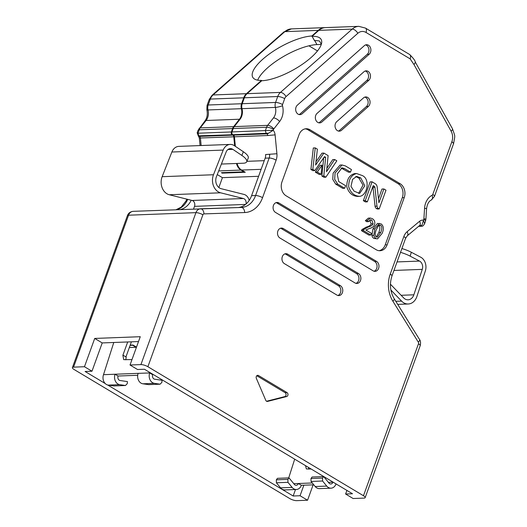 <?xml version="1.0" encoding="UTF-8"?>
<svg xmlns="http://www.w3.org/2000/svg" width="527" height="527" viewBox="0 0 527 527"><rect width="100%" height="100%" fill="white"/><g stroke="black" fill="none" stroke-linecap="round" stroke-linejoin="round"><path stroke-width="0.79" d="M321.318 44.294L319.52 41.066A39.196 13.05 -29.1 0 0 314.481 40.632L312.083 36.33A39.196 13.05 150.9 0 1 321.141 39.453A39.196 13.05 150.9 0 1 302.775 64.004A39.196 13.05 150.9 0 1 261.735 80.743L247.071 93.674A10.454 8.248 87.8 0 0 244.357 97.785L242.216 103.714A6.792 5.362 87.8 0 0 242.005 108.661A10.441 8.241 -92.2 0 1 240.088 119.207L234.278 126.612A6.792 5.362 87.8 0 0 233.23 128.522L231.999 131.934A2.088 1.647 87.8 0 0 232.815 134.721L233.474 135.116A2.088 1.647 -92.2 0 1 234.429 136.783L235.352 146.341M133.186 211.334A6.792 5.362 87.8 0 0 128.562 215.2A5.224 1.469 -160.1 0 0 127.402 215.668C128.364 213.125 130.294 211.683 133.186 211.334L241.287 207.447A20.902 16.495 87.8 0 0 241.353 207.447A20.902 16.495 87.8 0 0 255.582 195.543L269.165 158.021L265.16 158.172A6.792 5.362 87.8 0 0 265.601 154.549L276.912 153.739L275.094 134.866L267.795 135.525A2.088 1.647 87.8 0 0 266.84 133.851L266.181 133.456L265.358 130.676L266.596 127.257A6.792 5.362 -92.2 0 1 267.637 125.354L273.447 117.943A10.441 8.241 87.8 0 0 275.371 107.403A6.792 5.362 -92.2 0 1 275.575 102.449L277.722 96.527A5.224 1.469 19.9 0 1 284.685 98.654A5.224 4.124 -92.2 0 1 286.042 96.593L357.813 33.287A10.454 8.248 -92.2 0 1 366.021 32.463L410.144 58.866L414.031 64.643L415.388 62.219C415.072 60.519 413.148 57.944 409.617 54.498L365.501 28.102L358.808 26.35L325.449 27.608A15.678 12.371 87.8 0 0 318.842 30.362L312.083 36.33M237.117 163.456A10.454 8.248 87.8 0 0 241.603 170.063L261.122 169.325M231.999 131.934L273.236 130.281L268.618 133.193A5.224 2.852 120.9 0 1 266.84 133.851L233.474 135.116M232.815 134.721L268.618 133.193M222.354 172.645L222.177 173.133L245.272 172.257L241.603 170.063M136.493 347.135L132.975 345.027L130.202 345.132M363.472 495.736A5.224 1.469 19.9 0 1 365.178 497.633L420.184 345.692A5.224 1.469 -160.1 0 0 418.478 343.795L363.472 495.736L147.889 366.72A5.224 1.469 -160.1 0 0 140.926 364.598L130.017 365.007L137.534 369.499L144.431 369.243L352.504 493.759L345.607 494.023L346.911 490.413M265.16 158.172L251.577 195.695A20.902 16.495 -92.2 0 1 237.993 207.552M295.502 489.524L293.157 496.006L300.054 495.742L303.868 485.202M309.698 469.089L309.981 468.312M365.178 497.633A5.224 1.469 19.9 0 1 364.025 498.107L353.116 498.516L345.607 494.023M300.054 495.742L307.564 500.235L313.13 484.853M307.564 500.235L296.655 500.65A5.224 1.469 19.9 0 1 289.692 498.522L74.109 369.513A5.224 1.469 -160.1 0 1 72.403 367.609A5.224 1.469 -160.1 0 1 73.563 367.141L128.562 215.2L195.932 212.651A6.792 5.362 -92.2 0 1 200.556 208.784L200.583 208.784A5.224 3.208 88.1 0 1 203.962 213.89L244.68 212.546A5.224 3.208 -91.9 0 0 241.3 207.447L200.583 208.784M138.509 341.555L102.225 342.925L91.981 371.225L84.465 366.726L73.563 367.141M105.235 383.544L85.084 371.482L91.981 371.225M130.017 365.007L140.268 336.707L94.715 338.433L102.225 342.925M94.715 338.433L84.465 366.726M414.031 64.643L451.119 131.183C452.845 134.51 453.108 137.982 451.916 141.605L432.772 194.483A1.568 1.238 -92.2 0 1 432.12 195.267A15.665 12.365 87.8 0 0 424.564 208.29L423.899 218.771A1.568 1.238 -92.2 0 1 423.794 219.291A5.224 1.469 19.9 0 1 425.5 221.175L425.908 219.225A5.224 0.408 -176.4 0 0 423.899 218.771M421.831 226.248C422.628 226.346 423.543 225.503 424.578 223.731L423.464 220.187A7.312 5.771 87.8 0 0 419.545 221.307L407.14 231.676A5.224 2.74 50.1 0 1 407.318 235.773M419.65 225.47A2.088 1.647 -92.2 0 1 420.256 225.668L420.921 226.063L422.041 225.009L423.794 219.291M418.846 226.142L421.804 226.254M286.695 396.535A2.088 1.647 87.8 0 0 287.979 394.743A2.088 1.647 87.8 0 0 287.024 392.602L258.493 375.527A2.088 1.647 87.8 0 0 257.723 375.323A2.088 1.647 87.8 0 0 256.359 378.386L265.773 400.336A2.088 1.647 87.8 0 0 267.288 401.449A2.088 1.647 87.8 0 0 267.571 401.409L286.695 396.535L284.771 396.607L266.543 401.251M369.183 54.241A5.224 4.124 87.8 0 0 370.672 48.339A5.224 4.124 87.8 0 0 366.614 44.723A5.224 4.124 87.8 0 0 364.361 45.651L297.38 105.13A5.224 4.124 87.8 0 0 295.884 111.032A5.224 4.124 87.8 0 0 299.942 114.649A5.224 4.124 87.8 0 0 302.195 113.72L369.183 54.241L367.26 54.321L300.271 113.792A5.224 4.124 -92.2 0 1 299.013 114.537M340.363 285.66L287.782 254.192A5.224 4.124 87.8 0 0 285.878 253.685A5.224 4.124 87.8 0 0 282.024 257.828A5.224 4.124 87.8 0 0 284.369 263.625L336.951 295.087A5.224 4.124 87.8 0 0 338.854 295.594A5.224 4.124 87.8 0 0 342.708 291.451A5.224 4.124 87.8 0 0 340.363 285.66L338.439 285.733A5.224 4.124 -92.2 0 1 340.85 290.917A5.224 4.124 -92.2 0 1 337.886 295.489M355.046 282.966A5.224 4.124 87.8 0 0 356.95 283.473A5.224 4.124 87.8 0 0 360.804 279.33A5.224 4.124 87.8 0 0 358.459 273.533L283.348 228.58A5.224 4.124 87.8 0 0 281.438 228.079A5.224 4.124 87.8 0 0 277.584 232.223A5.224 4.124 87.8 0 0 279.929 238.013L355.046 282.966M373.142 270.845A5.224 4.124 87.8 0 0 375.046 271.352A5.224 4.124 87.8 0 0 378.906 267.202A5.224 4.124 87.8 0 0 376.561 261.412L278.908 202.974A5.224 4.124 87.8 0 0 277.004 202.467A5.224 4.124 87.8 0 0 273.151 206.61A5.224 4.124 87.8 0 0 275.496 212.407L373.142 270.845M317.063 113.391A5.224 4.124 87.8 0 0 315.568 119.293A5.224 4.124 87.8 0 0 319.625 122.91A5.224 4.124 87.8 0 0 321.878 121.981L368.768 80.348A5.224 4.124 87.8 0 0 370.264 74.445A5.224 4.124 87.8 0 0 366.206 70.829A5.224 4.124 87.8 0 0 363.953 71.758L317.063 113.391M363.538 97.864L336.746 121.651A5.224 4.124 87.8 0 0 335.251 127.554A5.224 4.124 87.8 0 0 339.309 131.17A5.224 4.124 87.8 0 0 341.562 130.241L368.36 106.454A5.224 4.124 87.8 0 0 369.849 100.552A5.224 4.124 87.8 0 0 365.791 96.935A5.224 4.124 87.8 0 0 363.538 97.864M404.216 197.625A10.454 8.248 87.8 0 0 400.118 183.699L309.981 129.754A10.454 8.248 87.8 0 0 306.174 128.746A10.454 8.248 87.8 0 0 299.053 134.695L281.978 181.861A10.454 8.248 87.8 0 0 286.075 195.787L376.219 249.732A10.454 8.248 87.8 0 0 380.026 250.74A10.454 8.248 87.8 0 0 387.141 244.791L404.216 197.625L402.292 197.697L385.217 244.864A10.454 8.248 -92.2 0 1 379.065 250.707M305.212 128.851A10.454 8.248 -92.2 0 1 308.058 129.826L398.195 183.771A10.454 8.248 -92.2 0 1 402.292 197.697M276.049 202.645A5.224 4.124 -92.2 0 1 276.985 203.047L374.631 261.484A5.224 4.124 -92.2 0 1 377.042 266.669A5.224 4.124 -92.2 0 1 374.078 271.24M280.483 228.257A5.224 4.124 -92.2 0 1 281.418 228.652L356.535 273.605A5.224 4.124 -92.2 0 1 358.946 278.79A5.224 4.124 -92.2 0 1 355.982 283.368M256.801 375.738L285.1 392.674A2.088 1.647 -92.2 0 1 286.056 394.815A2.088 1.647 -92.2 0 1 284.771 396.607M338.439 285.733L285.858 254.264A5.224 4.124 87.8 0 0 284.923 253.862M364.796 97.113A5.224 4.124 -92.2 0 1 368.05 101.191A5.224 4.124 -92.2 0 1 366.436 106.526L339.638 130.314A5.224 4.124 -92.2 0 1 338.387 131.065M365.204 71.013A5.224 4.124 -92.2 0 1 368.465 75.091A5.224 4.124 -92.2 0 1 366.845 80.42L319.955 122.053A5.224 4.124 -92.2 0 1 318.703 122.798M365.619 44.907A5.224 4.124 -92.2 0 1 368.874 48.985A5.224 4.124 -92.2 0 1 367.26 54.321M217.262 174.575L222.414 177.658L258.599 176.295M222.414 177.658L218.85 187.507M129.332 347.53L136.052 347.28L132.712 345.277L130.116 345.376M373.946 238.415L377.563 238.869L373.946 238.415A4.262 3.366 87.8 0 1 371.917 235.417L372.885 228.995L377.49 223.435L381.1 223.896C383.643 225.892 383.992 229.034 382.161 233.323L377.563 238.869M361.43 230.628L368.88 235.088L370.804 235.016L363.353 230.556L361.43 230.628A3.406 2.688 87.8 0 1 362.029 229.522L366.206 227.124C368.959 226.399 370.613 225.332 371.173 223.909L369.717 220.069M365.356 220.675L366.706 221.709L368.637 221.63L367.279 220.596L365.356 220.675L368.36 218.125L370.29 218.053L372.418 218.698C374.572 220.167 375.27 222.177 374.506 224.726C373.775 226.63 371.957 227.927 369.052 228.619L365.883 230.035L371.41 233.342L370.804 235.016M350.501 172.138L344.447 168.515L342.043 167.85L337.221 174.042L338.736 181.571L345.6 185.682L344.658 188.284L337.682 184.107L334.665 179.272L335.073 173.047L341.977 164.977L345.389 165.919L351.443 169.536L350.501 172.138L348.578 172.21L341.153 168.067M344.658 188.284L342.734 188.356L335.758 184.18L332.741 179.345L333.143 173.119L340.053 165.05L341.977 164.977M359.73 196.34L357.807 196.413C352.405 196.13 348.729 192.948 346.792 186.874C346.667 179.503 349.289 175.076 354.651 173.6L356.575 173.528L361.713 175.346C370.613 178.218 367.536 195.438 359.73 196.34C354.328 196.057 350.659 192.875 348.716 186.802C348.597 179.43 351.213 175.004 356.575 173.528M378.465 198.765L381.989 189.035L383.913 188.962L385.988 190.207L379.203 208.949L377.279 209.021L376.377 208.481A2.885 2.273 -92.2 0 1 375.066 206.228L373.004 187.487A1.443 1.14 87.8 0 0 372.787 186.821M379.203 208.949L378.3 208.409A2.885 2.273 -92.2 0 1 376.989 206.156L374.928 187.414A1.443 1.14 87.8 0 0 374.269 186.288L373.208 185.656L367.345 201.854L365.422 201.927L363.347 200.688L370.152 181.881L372.082 181.808L375.211 183.686A4.321 3.412 -92.2 0 1 377.18 187.065L378.913 202.79L383.913 188.962M326.852 168.403L332.748 159.602L334.671 159.529L336.825 160.821L325.851 177.191L323.927 177.263L321.872 176.031L323.69 157.81M325.851 177.191L323.802 175.959L325.66 157.303L324.513 156.618L314.823 170.59L312.9 170.662L310.904 169.463L313.301 147.968L315.232 147.896L317.386 149.187L315.62 165.037L323.907 153.087L321.984 153.159L315.976 161.815M321.108 174.351L319.184 174.424L315.344 172.125L320.093 165.274L322.017 165.201L321.108 174.351L317.267 172.052L315.344 172.125M375.87 238.342A4.262 3.366 -92.2 0 1 373.841 235.345L374.809 228.922L379.414 223.362M363.353 230.556A3.406 2.688 -92.2 0 1 363.953 229.449L368.129 227.051C370.883 226.327 372.536 225.26 373.103 223.837L371.864 220.115L370.646 219.752L368.637 221.63M367.279 220.596L370.29 218.053M376.232 229.772L378.676 225.424A2.437 1.924 -92.2 0 1 379.638 225.062A2.437 1.924 -92.2 0 1 380.566 225.325C382.121 226.287 382.18 228.665 380.738 232.466L377.339 237.19L376.39 236.913C374.849 235.951 374.802 233.566 376.232 229.772M376.344 236.886L378.814 232.539C380.257 228.738 380.198 226.36 378.643 225.391M378.729 225.391L380.566 225.319M344.447 168.515L342.524 168.594M337.682 184.107L335.758 184.18M367.345 201.854L365.27 200.616L363.347 200.688M365.27 200.616L372.082 181.808M323.907 153.087L328.123 155.61L326.523 171.69L334.671 159.529M323.802 175.959L321.872 176.031M325.66 157.303L324 157.362M314.823 170.59L312.827 169.391L310.904 169.463M312.827 169.391L315.232 147.896M317.267 172.052L322.017 165.201M360.784 177.955L364.789 185.748L359.618 193.455L354.065 191.163L350.969 186.374L352.583 179.391L356.68 176.407L360.764 177.942M358.584 193.376L363.017 185.096L358.861 178.027L355.712 176.552M312.287 482.969L293.776 483.681M322.531 478.068L322.596 481.019L311.049 481.461L310.983 478.503L322.531 478.068L323.664 476.573L329.026 483.107A3.136 2.477 87.8 0 0 330.844 484.003A3.136 2.477 87.8 0 0 332.978 482.218L328.426 482.376M336.028 483.905L333.024 482.106M311.18 469.03L306.352 468.944L305.522 465.644M294.692 459.169L288.724 477.897M401.89 248.533A15.678 3.979 17.5 0 1 411.343 252.275L420.75 257.216A10.454 8.248 -92.2 0 1 425.329 271.049L416.903 296.484A12.543 9.894 -92.2 0 1 408.234 303.993A12.543 9.894 -92.2 0 1 401.574 301.101L390.876 290.008M390.428 284.191L403.636 297.887A8.36 6.601 87.8 0 0 408.076 299.81A8.36 6.601 87.8 0 0 413.853 294.81L422.279 269.369A6.271 4.947 87.8 0 0 419.538 261.076L410.125 256.129A15.678 3.979 -162.5 0 0 400.513 252.341M222.177 173.133L221.426 172.678L243.882 171.835L240.964 170.083A10.454 8.248 -92.2 0 1 236.478 163.475M131.974 359.605L123.713 359.651L122.87 355.297L127.699 341.964M131.401 341.825L125.933 356.924M221.406 164.049L243.237 163.225A15.678 4.815 -157.7 0 0 246.735 161.749A15.678 4.815 -157.7 0 0 241.853 155.432L232.855 149.358A6.271 4.947 87.8 0 0 230.352 148.614A6.271 4.947 87.8 0 0 226.149 152L216.439 176.664A8.36 6.601 87.8 0 0 221.188 188.706L244.008 194.423A8.36 6.601 -92.2 0 1 249.179 200.451M245.944 204.101A4.183 3.3 87.8 0 0 243.421 198.521L220.602 192.803A12.543 9.894 -92.2 0 1 213.481 174.747L223.191 150.083A10.454 8.248 -92.2 0 1 230.194 144.431A10.454 8.248 -92.2 0 1 234.37 145.676L243.369 151.75A15.678 4.815 22.3 0 1 248.25 158.067L246.735 161.749M152.883 374.302L152.705 374.743L149.701 372.945L138.166 373.353A7.319 5.771 87.8 0 0 142.857 383.794L148.555 384.624L160.103 384.19L154.404 383.36A7.319 5.771 -92.2 0 1 149.701 372.945L149.879 372.503M138.166 373.353L115.064 374.229L118.074 376.028L137.705 375.283M123.193 355.284L126.197 357.082L125.801 359.836M180.26 209.555A20.902 16.495 87.8 0 0 191.248 200.253M293.157 496.006L107.646 384.987M308.927 45.809L317.478 50.921M276.332 479.814L287.88 479.379L287.953 482.33L276.405 482.772L276.332 479.814L277.465 478.318L289.013 477.884L294.382 484.418A3.136 2.477 87.8 0 0 296.2 485.314A3.136 2.477 87.8 0 0 298.341 483.496L301.352 485.295L313.809 484.827M308.526 467.442L308.44 469.135M335.982 484.017A7.319 5.771 -92.2 0 1 331.002 488.18A7.319 5.771 -92.2 0 1 326.76 486.098L322.596 481.019M244.001 171.499L243.882 171.835M261.695 80.776L261.491 80.407L246.432 93.694L213.066 94.959L284.837 31.646L318.203 30.388L311.839 36.001L314.599 40.632M234.66 145.874L233.79 136.809A2.088 1.647 87.8 0 0 232.835 135.136L232.176 134.747A2.088 1.647 -92.2 0 1 231.353 131.961L232.591 128.542A6.792 5.362 -92.2 0 1 233.639 126.638L239.442 119.234A10.441 8.241 87.8 0 0 241.366 108.687A6.792 5.362 -92.2 0 1 241.57 103.74L243.718 97.811A10.454 8.248 -92.2 0 1 246.432 93.694M230.194 144.431L178.87 146.374A10.454 8.248 87.8 0 0 171.868 152.02L162.151 176.69A12.543 9.894 87.8 0 0 169.279 194.746L192.091 200.464A4.183 3.3 -92.2 0 1 194.516 206.36L193.541 209.054M113.779 342.491L103.509 374.69A7.319 5.771 87.8 0 0 108.206 385.105L113.911 385.935L125.459 385.5L119.754 384.67A7.319 5.771 -92.2 0 1 115.064 374.229L103.509 374.69M160.103 384.19L161.908 382.352L162.066 380.277L154.721 379.209A3.136 2.477 87.8 0 1 152.705 374.743M118.074 376.028A3.136 2.477 87.8 0 0 120.077 380.514L127.422 381.588L127.264 383.663L125.459 385.5M136.17 346.944L136.052 347.28M276.405 482.772L280.568 487.844A7.319 5.771 87.8 0 0 284.811 489.926L296.358 489.491A7.319 5.771 -92.2 0 1 292.116 487.409L287.953 482.33M321.272 44.433L316.958 44.597A39.196 13.05 -29.1 0 0 282.182 57.285A39.196 13.05 -29.1 0 0 257.683 80.163M287.88 479.379L289.013 477.884M301.352 485.295A7.319 5.771 -92.2 0 1 296.358 489.491M311.049 481.461L315.212 486.533A7.319 5.771 87.8 0 0 319.454 488.615L331.002 488.18M323.664 476.573L312.116 477.007L310.983 478.503M261.491 80.407A39.202 13.05 150.9 0 1 252.749 77.271A39.202 13.05 150.9 0 1 270.911 52.865A39.202 13.05 150.9 0 1 311.839 36.001M316.681 40.651L314.481 40.731M318.203 30.388A15.678 12.371 -92.2 0 1 324.803 27.635A15.678 12.371 -92.2 0 1 325.126 27.628M211.979 95.374A5.224 2.701 -131.4 0 1 213.066 94.959A10.454 8.248 87.8 0 0 210.352 99.069L208.211 104.998A6.792 5.362 87.8 0 0 208.007 109.952A10.441 8.241 -92.2 0 1 206.083 120.492L200.273 127.896A6.792 5.362 87.8 0 0 199.232 129.807A5.224 1.469 19.9 0 0 198.073 130.274L197.157 132.804L197.994 133.219L198.811 136.006L199.469 136.401A2.088 1.647 -92.2 0 1 200.425 138.074L201.143 145.531M198.126 135.861L232.176 134.747M244.357 97.785L277.722 96.527A10.454 8.248 -92.2 0 1 280.436 92.409L352.207 29.104L318.842 30.362M286.042 96.593A5.224 2.701 -131.4 0 0 280.436 92.409L247.071 93.674M242.005 108.661L275.371 107.403A5.224 0.87 -14.6 0 0 282.492 105.723A1.568 1.238 -92.2 0 1 282.538 104.577A5.224 1.469 19.9 0 0 275.575 102.449L242.216 103.714M233.23 128.522L266.596 127.257A5.224 1.469 19.9 0 1 273.559 129.385A1.568 1.238 -92.2 0 1 273.803 128.944A5.224 2.352 38.1 0 0 267.637 125.354L234.278 126.612M267.795 135.525L234.429 136.783M246.913 161.328L264.258 160.669M275.094 134.866A7.319 5.771 87.8 0 0 273.236 130.281L273.559 129.385M282.538 104.577L284.685 98.654M273.447 117.943A5.224 2.352 38.1 0 1 279.606 121.539A15.665 12.365 87.8 0 0 282.492 105.723M273.803 128.944L279.606 121.539M358.795 26.35A15.678 12.371 87.8 0 0 352.207 29.104A5.224 2.701 48.6 0 1 357.813 33.287M365.54 28.122A5.224 2.852 120.9 0 1 366.021 32.463M420.184 345.692C420.823 342.925 420.612 340.87 419.551 339.526L394.13 298.611C390.099 291.576 389.374 284.033 391.95 275.99A5.224 1.469 -160.1 0 0 390.243 274.093A26.133 20.619 87.8 0 0 392.898 301.253A5.224 1.877 -31.8 0 0 394.143 298.631M392.898 301.253L418.319 342.161A5.224 1.877 -31.8 0 0 419.558 339.546M418.319 342.161A1.568 1.238 -92.2 0 1 418.478 343.795M391.95 275.99L405.533 238.467A5.224 1.469 -160.1 0 0 403.827 236.57L390.243 274.093M244.68 212.546A26.133 20.619 87.8 0 0 262.551 197.671A5.224 1.469 -160.1 0 0 255.582 195.543L251.577 195.695M262.551 197.671L276.135 160.149A5.224 1.469 -160.1 0 0 269.165 158.021A6.792 5.362 87.8 0 0 269.607 154.398M147.889 366.72L202.895 214.779A5.224 1.469 -160.1 0 0 195.932 212.651L140.926 364.598M202.895 214.779A1.568 1.238 -92.2 0 1 203.962 213.89M410.144 58.866A5.224 2.852 -59.1 0 0 409.657 54.525M451.119 131.183A5.224 1.739 -29.1 0 0 452.482 128.779M425.908 219.225L426.574 208.738C427.199 204.166 428.767 201.268 431.277 200.049L434.479 196.38L453.622 143.502L451.916 141.605M434.485 196.373A5.224 1.469 -160.1 0 0 432.772 194.483M431.317 200.029A5.224 3.017 -116.9 0 0 432.12 195.267M426.574 208.738A5.224 0.408 -176.4 0 0 424.564 208.29M405.533 238.467L407.285 235.806L419.716 225.411A5.224 2.74 -129.9 0 0 419.545 221.307M419.373 225.701L420.256 225.668A5.224 2.852 -59.1 0 0 422.041 225.009M276.135 160.149A12.022 9.486 87.8 0 0 276.912 153.739M407.14 231.676A12.022 9.486 87.8 0 0 403.827 236.57M400.118 183.699L398.195 183.771M387.141 244.791L385.217 244.864M376.561 261.412L374.631 261.484M358.459 273.533L356.535 273.605M287.024 392.602L285.1 392.674M258.493 375.527L256.985 375.586M287.782 254.192L285.858 254.264M366.436 106.526L368.36 106.454M309.981 129.754L308.058 129.826M278.908 202.974L276.985 203.047M283.348 228.58L281.418 228.652M368.768 80.348L366.845 80.42M373.841 235.345L371.917 235.417M374.809 228.922L372.885 228.995M363.953 229.449L362.029 229.522M368.129 227.051L366.206 227.124M373.103 223.837L371.173 223.909M371.864 220.115L369.941 220.187M378.814 232.539L380.738 232.466M378.3 208.409L376.377 208.481M376.989 206.156L375.066 206.228M374.928 187.414L373.004 187.487M374.269 186.288L372.964 186.334M358.847 178.021L360.771 177.948M411.343 252.275L410.125 256.129M218.698 170.926L240.964 170.083M241.853 155.432L243.369 151.75M395.81 301.319L401.574 301.101M397.042 261.926L419.538 261.076M393.959 270.443L422.279 269.369M401.126 295.291L413.853 294.81M187.717 199.364A20.902 16.495 -92.2 0 1 176.249 209.706M232.855 149.358L227.914 149.543M223.191 150.083L171.868 152.02M213.481 174.747L162.151 176.69M220.602 192.803L169.279 194.746M243.421 198.521L192.091 200.464M245.542 204.43L194.516 206.36M233.79 136.809L199.318 138.028L200.049 145.571M326.76 486.098L315.212 486.533M292.116 487.409L280.568 487.844M314.803 40.724L316.958 44.597M243.718 97.811L210.352 99.069A5.224 1.469 19.9 0 0 209.199 99.544L212.012 95.341L283.783 32.035L291.444 28.893L324.803 27.635M241.57 103.74L208.211 104.998A5.224 1.469 19.9 0 0 207.045 105.479L209.199 99.544M241.366 108.687L208.007 109.952A5.224 0.87 -14.6 0 1 206.861 109.702L207.052 105.466M239.442 119.234L206.083 120.492A5.224 2.352 38.1 0 0 204.904 121.006M233.639 126.638L200.273 127.896A5.224 2.352 38.1 0 0 199.094 128.41M232.591 128.542L199.232 129.807L197.994 133.219L231.353 131.961M232.835 135.136L199.469 136.401A5.224 2.852 120.9 0 1 198.481 136.157L199.318 138.034M108.206 385.105L119.754 384.67M142.857 383.794L154.404 383.36M283.75 32.061A5.224 2.701 48.6 0 1 284.837 31.646A15.678 12.371 -92.2 0 1 291.444 28.893M415.388 62.219L452.476 128.766C455.44 137.646 455.124 134.372 453.622 143.502M424.584 223.725L425.5 221.188M418.557 226.379L421.679 226.261M397.72 304.389L408.234 303.993M127.402 215.668L72.403 367.609M186.841 199.147L186.005 201.024L181.11 207.223L176.071 209.713M198.073 130.274L204.924 120.979C207.157 117.976 207.803 114.221 206.861 109.708M197.157 132.811L198.495 136.17"/></g></svg>
